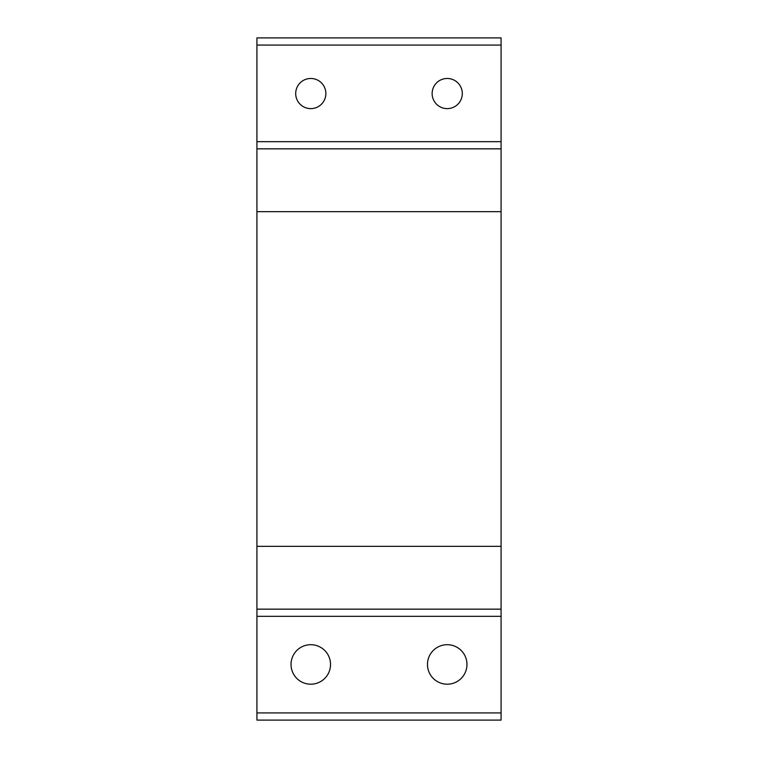 <?xml version="1.0" encoding="UTF-8"?>
<svg xmlns="http://www.w3.org/2000/svg" width="758" height="758" viewBox="0 0 758 758"><rect width="100%" height="100%" fill="white"/><g stroke="black" fill="none" stroke-linecap="round" stroke-linejoin="round"><path stroke-width="1.14" d="M325.864 93.556A15.084 15.084 0 0 0 310.78 78.472A15.084 15.084 0 0 0 295.696 93.556A15.084 15.084 0 0 0 310.78 108.631A15.084 15.084 0 0 0 325.864 93.556M462.304 93.556A15.084 15.084 0 0 0 447.22 78.472A15.084 15.084 0 0 0 432.136 93.556A15.084 15.084 0 0 0 447.22 108.631A15.084 15.084 0 0 0 462.304 93.556M310.78 644.698A19.746 19.746 0 0 0 291.034 664.444A19.746 19.746 0 0 0 310.78 684.199A19.746 19.746 0 0 0 330.526 664.444A19.746 19.746 0 0 0 310.78 644.698M447.22 644.698A19.746 19.746 0 0 0 427.474 664.444A19.746 19.746 0 0 0 447.22 684.199A19.746 19.746 0 0 0 466.966 664.444A19.746 19.746 0 0 0 447.22 644.698M501.076 616.33L256.924 616.33L256.924 609.157L501.076 609.157L501.076 720.1L256.924 720.1L256.924 712.918L501.076 712.918M256.924 616.33L256.924 712.918M256.924 45.082L256.924 37.9L501.076 37.9L501.076 45.082L256.924 45.082L256.924 141.67L501.076 141.67L501.076 609.157M501.076 211.681L256.924 211.681L256.924 546.319L501.076 546.319M501.076 148.843L256.924 148.843L256.924 141.67M501.076 45.082L501.076 141.67M256.924 609.157L256.924 546.319M256.924 211.681L256.924 148.843"/></g></svg>
